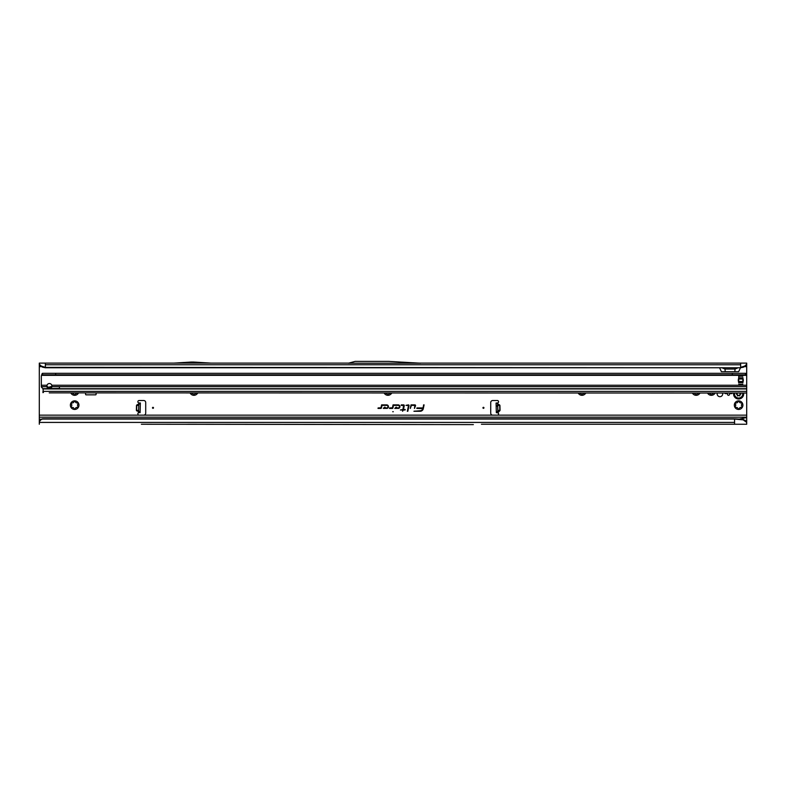 <?xml version="1.0" encoding="UTF-8"?>
<svg xmlns="http://www.w3.org/2000/svg" width="786" height="786" viewBox="0 0 786 786"><rect width="100%" height="100%" fill="white"/><g stroke="black" fill="none" stroke-linecap="round" stroke-linejoin="round"><path stroke-width="1.18" d="M70.878 393.029A4.294 4.294 0 0 0 78.462 393.029M78.394 393.147L76.409 393.295A2.879 2.879 0 0 1 75.79 393.658L74.67 395.299L73.55 393.658A2.879 2.879 0 0 1 72.931 393.295L70.946 393.147M71.565 406.008L71.811 405.507A2.879 2.879 0 0 1 71.811 404.79L70.946 403.002A4.294 4.294 0 0 0 70.946 407.295L71.565 406.008M72.057 407.6L70.946 407.295A4.294 4.294 0 0 0 78.394 407.295A4.294 4.294 0 0 0 74.67 400.86A4.294 4.294 0 0 0 70.946 403.002L72.931 402.854A2.879 2.879 0 0 1 73.55 402.501L74.67 400.86L75.79 402.501A2.879 2.879 0 0 1 76.409 402.854L78.394 403.002L77.529 404.79A2.879 2.879 0 0 1 77.529 405.507L78.394 407.295L76.409 407.443A2.879 2.879 0 0 1 75.79 407.806L74.67 409.447L73.55 407.806A2.879 2.879 0 0 1 72.931 407.443L72.057 407.6M190.124 393.029A4.294 4.294 0 0 0 197.708 393.029M197.64 393.147L195.655 393.295A2.879 2.879 0 0 1 195.036 393.658L193.916 395.299L192.796 393.658A2.879 2.879 0 0 1 192.177 393.295L190.202 393.147M384.158 393.029A4.294 4.294 0 0 0 391.733 393.029M391.664 393.147L389.689 393.295A2.879 2.879 0 0 1 389.06 393.658L387.95 395.299L386.83 393.658A2.879 2.879 0 0 1 386.211 393.295L384.226 393.147M578.191 393.029A4.294 4.294 0 0 0 585.767 393.029M585.698 393.147L583.713 393.295A2.879 2.879 0 0 1 583.094 393.658L581.974 395.299L580.864 393.658A2.879 2.879 0 0 1 580.235 393.295L578.26 393.147M692.378 393.029A4.294 4.294 0 0 0 699.962 393.029M699.894 393.147L697.909 393.295A2.879 2.879 0 0 1 697.29 393.658L696.17 395.299L695.05 393.658A2.879 2.879 0 0 1 694.431 393.295L692.456 393.147M707.538 393.029A4.294 4.294 0 0 0 715.122 393.029M715.054 393.147L713.069 393.295A2.879 2.879 0 0 1 712.45 393.658L711.33 395.299L710.21 393.658A2.879 2.879 0 0 1 709.591 393.295L707.606 393.147M724.731 393.029A1.012 1.012 0 0 0 726.009 393.599L726.303 393.491A0.501 0.501 0 0 1 726.765 393.55A3.085 3.085 0 0 0 727.178 393.786A0.501 0.501 0 0 1 727.463 394.15L727.512 394.464A1.012 1.012 0 0 0 729.506 394.464L729.555 394.15A0.501 0.501 0 0 1 729.84 393.786A3.085 3.085 0 0 0 730.253 393.55A0.501 0.501 0 0 1 730.715 393.491L731.009 393.599A1.012 1.012 0 0 0 732.287 393.029M735.509 406.008L735.755 405.507A2.879 2.879 0 0 1 735.755 404.79L734.9 403.002A4.294 4.294 0 0 0 734.9 407.295L735.509 406.008M736.001 407.6L734.9 407.295A4.294 4.294 0 0 0 742.338 407.295A4.294 4.294 0 0 0 738.614 400.86A4.294 4.294 0 0 0 734.9 403.002L736.875 402.854A2.879 2.879 0 0 1 737.494 402.501L738.614 400.86L739.734 402.501A2.879 2.879 0 0 1 740.353 402.854L742.338 403.002L741.473 404.79A2.879 2.879 0 0 1 741.473 405.507L742.338 407.295L740.353 407.443A2.879 2.879 0 0 1 739.734 407.806L738.614 409.447L737.494 407.806A2.879 2.879 0 0 1 736.875 407.443L736.001 407.6M483.95 407.826A0.501 0.501 0 0 0 483.449 407.325A0.501 0.501 0 0 0 482.938 407.826A0.501 0.501 0 0 0 483.449 408.337A0.501 0.501 0 0 0 483.95 407.826M496.163 406.175L496.074 403.031L497.597 402.992L497.843 412.601L496.33 412.64L496.163 406.175M138.788 404.937L136.882 404.888L138.503 404.171L136.744 405.409L136.617 410.351L138.444 411.412L136.725 410.872L138.631 410.921M136.725 410.872L136.371 410.331L138.591 410.39L138.277 412.945A1.267 1.267 0 0 0 139.112 415.155L143.691 415.155A2.024 2.024 0 0 0 145.715 413.131L145.715 402.52A2.024 2.024 0 0 0 143.691 400.506L139.112 400.506A1.267 1.267 0 0 0 138.542 402.894L139.633 403.041M153.496 407.826A0.501 0.501 0 0 0 152.985 407.325A0.501 0.501 0 0 0 152.484 407.826A0.501 0.501 0 0 0 152.985 408.337A0.501 0.501 0 0 0 153.496 407.826M717.323 393.029A2.751 2.751 0 0 0 719.917 396.684A2.751 2.751 0 0 0 722.521 393.029M392.695 411.717L393.305 411.717L392.695 411.717M415.568 405.566A0.688 0.688 0 0 0 414.88 404.878L411.029 404.878L410.272 408.425L411.442 405.38L414.88 405.38L414.458 408.425L415.548 405.704A0.688 0.688 0 0 0 415.568 405.566M415.489 405.566A0.609 0.609 0 0 0 414.88 404.957L411.098 404.957L410.38 408.347L411.373 405.301L414.88 405.301L414.556 408.347L415.47 405.684A0.609 0.609 0 0 0 415.489 405.566M409.034 405.566A0.688 0.688 0 0 0 408.347 404.878L405.989 405.38L408.524 405.596L407.315 411.265L407.836 411.265L409.015 405.704A0.688 0.688 0 0 0 409.034 405.566M408.946 405.566A0.609 0.609 0 0 0 408.347 404.957L406.087 405.301L408.602 405.615L407.423 411.186L408.936 405.684A0.609 0.609 0 0 0 408.946 405.566M403.591 405.38L402.943 409.486L400.398 409.997L402.835 409.997L402.57 411.265L403.356 409.997L405.095 409.997L405.203 409.486L403.464 409.486L404.269 405.704A0.688 0.688 0 0 0 403.591 404.878L401.282 404.878L401.174 405.38L403.857 405.566L403.012 409.565L400.496 409.909L402.943 409.909L402.668 411.186L403.287 409.909L405.026 409.909L403.365 409.565L404.191 405.684A0.609 0.609 0 0 0 403.591 404.957L401.273 405.301L403.591 405.301M497.597 403.002L497.892 402.894A1.267 1.267 0 0 0 497.322 400.506L492.743 400.506A2.024 2.024 0 0 0 490.719 402.52L490.719 413.131A2.024 2.024 0 0 0 492.743 415.155L497.322 415.155A1.267 1.267 0 0 0 498.157 412.945L496.33 412.64M496.801 403.041L497.892 402.894L497.931 404.171L499.552 404.888L497.931 404.171L497.646 404.937M497.803 410.921L497.823 411.687L499.709 410.872L497.843 412.601M138.591 412.601L140.105 412.64M138.65 410.39L138.837 403.002M140.36 402.972L138.837 402.933L140.36 402.972L140.105 412.571M138.837 402.933L138.591 412.532M85.586 393.029L85.586 394.336A0.501 0.501 0 0 0 86.087 394.847L95.587 394.847A0.501 0.501 0 0 0 96.098 394.336L96.098 393.029M42.149 418.899L42.149 418.899A3.036 2.987 180 0 0 40.617 419.862L39.3 421.404L39.3 417.179L746.7 417.179L746.7 393.029L49.243 392.872M746.7 382.821L746.7 373.085L745.885 373.507M746.7 373.085L746.7 365.215L743.399 367.2L746.7 364.262L746.7 365.215M719.563 367.76L721.401 371.699L738.653 371.699L740.491 367.76M39.3 365.215L39.3 364.262L42.601 367.2L39.3 365.215L39.3 417.179M398.148 408.425A1.778 1.778 0 0 0 399.927 406.647A1.778 1.778 0 0 0 398.148 404.878L393.059 404.878L392.45 407.777L389.571 407.924L389.463 408.425L392.263 408.425A0.688 0.688 0 0 0 392.941 407.885L393.472 405.38L398.148 405.38A1.267 1.267 0 0 1 399.426 406.647A1.267 1.267 0 0 1 398.148 407.924L395.977 407.924L396.625 407.236L395.928 407.236L394.798 408.425L398.148 408.347A1.69 1.69 0 0 0 399.848 406.647A1.69 1.69 0 0 0 398.148 404.957L393.128 404.957L392.528 407.796L389.64 408.003L392.263 408.347A0.609 0.609 0 0 0 392.862 407.865L393.403 405.301L398.148 405.301A1.356 1.356 0 0 1 399.504 406.647A1.356 1.356 0 0 1 398.148 408.003L395.79 408.003L395.967 407.315L394.985 408.347L398.148 408.347M386.683 408.425A1.778 1.778 0 0 0 388.461 406.647A1.778 1.778 0 0 0 386.683 404.878L381.593 404.878L380.974 407.777L378.105 407.924L377.997 408.425L380.797 408.425A0.688 0.688 0 0 0 381.475 407.885L382.006 405.38L386.683 405.38A1.267 1.267 0 0 1 387.95 406.647A1.267 1.267 0 0 1 386.683 407.924L384.511 407.924L385.16 407.236L384.462 407.236L383.332 408.425L386.683 408.347A1.69 1.69 0 0 0 388.372 406.647A1.69 1.69 0 0 0 386.683 404.957L381.662 404.957L381.053 407.796L378.164 408.003L380.797 408.347A0.609 0.609 0 0 0 381.387 407.865L381.937 405.301L386.683 405.301A1.356 1.356 0 0 1 388.029 406.647A1.356 1.356 0 0 1 386.683 408.003L384.315 408.003L384.492 407.315L383.519 408.347L386.683 408.347M424.096 404.878L422.937 407.924L416.924 407.924L416.816 408.425L422.789 408.592A2.741 2.741 0 0 1 420.117 410.764L413.927 411.265L420.117 411.265A3.242 3.242 0 0 0 423.29 408.7L424.096 404.878L423.585 404.878M419.007 363.112L746.7 363.112L746.7 364.262M39.3 364.262L39.3 363.112L348.748 363.112M420.677 363.211L348.395 363.211L355.154 361.393L388.746 361.393L420.677 363.211M42.169 366.315L45.362 367.367L740.638 367.76L45.362 367.76L45.362 363.112M743.831 366.315L740.638 367.367L740.638 363.112M472.327 424.607L473.28 424.607A2.024 2.024 0 0 0 473.369 424.607L187.854 424.253M141.372 424.253L472.298 424.607A2.024 2.024 0 0 0 472.386 424.607L473.28 424.607M746.7 417.179L746.7 424.253L481.425 424.253L734.576 424.253L734.576 418.791L42.542 418.791M39.3 421.404L39.3 424.253M39.3 415.155L746.7 415.155M738.614 419.203L746.7 417.553M42.149 419.164A3.036 2.987 180 0 0 40.617 420.127L39.3 421.669M42.542 419.056L734.576 419.056L743.183 419.862L743.035 419.243L734.576 418.791M725.242 371.699L724.839 367.76M734.812 371.699L735.205 367.76M738.201 367.76L734.989 369.037L725.065 369.037L721.853 367.76M740.638 367.76L743.399 367.2M745.403 365.392L745.256 366.315M45.362 367.76L42.601 367.2M40.744 366.315L40.597 365.392M423.644 404.957L423.006 408.003L416.983 408.003L422.868 408.612A2.82 2.82 0 0 1 420.117 410.842L414.026 411.186L420.117 411.186A3.164 3.164 0 0 0 423.212 408.681L423.998 404.957M743.035 419.243L746.7 421.738M746.7 422.416L743.183 419.862M745.305 420.274L745.374 420.942M210.962 363.112L193.67 362.051A2.024 2.024 0 0 0 193.553 362.051L191.155 362.051A2.024 2.024 0 0 0 191.027 362.051L173.745 363.112M138.523 412.611L139.741 412.65M497.902 412.611L496.693 412.65M499.552 404.888L499.935 405.409L497.715 405.468L497.843 410.4L499.817 410.351L499.69 405.409L497.656 405.468M497.784 410.4L500.063 410.341L499.935 405.409M733.643 393.029A5.05 5.05 0 0 0 738.614 398.983A5.05 5.05 0 0 0 743.585 393.029M739.98 393.029A0.806 0.806 0 0 0 740.667 393.629L740.884 393.874A2.27 2.27 0 0 1 740.893 393.933A2.27 2.27 0 0 1 740.884 393.992L740.667 394.238A0.806 0.806 0 0 0 739.95 395.044L739.95 395.378A0.501 0.501 0 0 1 739.194 395.82L738.899 395.643A0.806 0.806 0 0 0 737.848 395.859L737.523 395.928A2.27 2.27 0 0 1 737.425 395.879L737.327 395.564A0.806 0.806 0 0 0 736.993 394.543L736.698 394.375A0.501 0.501 0 0 1 736.698 393.501L736.993 393.324A0.806 0.806 0 0 0 737.288 393.029M49.41 388.392A2.525 1.788 180 0 0 51.935 386.663L51.797 385.238A2.525 2.525 0 0 0 47.013 385.238L46.885 386.663A2.525 1.788 180 0 0 49.41 388.392M51.886 385.887A2.525 1.788 0 0 1 49.41 387.321A2.525 1.788 0 0 1 46.924 385.887M743.261 380.237A9.403 9.403 0 0 1 743.251 380.807A2.024 2.024 0 0 1 743.173 381.23A10.11 10.11 0 0 0 742.858 382.92L742.858 377.565A10.11 10.11 0 0 0 743.173 379.255A2.024 2.024 0 0 1 743.251 379.677A9.403 9.403 0 0 1 743.261 380.237M59.51 386.663L59.363 388.697L746.7 388.697L746.7 376.396A3.036 3.036 0 0 0 746.602 375.62L745.492 374.834L42.532 374.834L41.658 375.344L746.346 375.344M46.885 386.663L41.344 386.663L41.324 376.396A3.036 3.036 0 0 1 41.422 375.62L41.658 375.344M732.346 374.834L732.346 373.321L745.492 373.321L746.602 375.62M42.532 374.834L42.532 373.321L42.208 374.893M42.208 373.438L41.422 375.62M43.466 391.831L43.014 392.646M43.436 392.45L42.935 388.697A1.012 0.717 180 0 0 42.641 388.255L42.208 387.95A3.036 2.142 180 0 1 41.344 386.663M746.7 393.029L746.7 388.697M738.771 376.199L738.712 377.565A10.11 10.11 0 0 1 738.398 379.255A2.024 2.024 0 0 0 738.329 379.677A9.403 9.403 0 0 0 738.329 380.807A2.024 2.024 0 0 0 738.398 381.23A10.11 10.11 0 0 1 738.712 382.92L738.771 376.199L742.809 376.199M48.673 387.243L51.571 386.457M745.816 373.438L745.816 374.893M745.492 373.321L745.492 374.834M732.346 373.321L55.668 373.321L55.668 374.834M42.532 373.321L55.668 373.321M59.51 388.481L42.935 388.697M496.143 405.478L497.656 405.438M499.709 410.872L500.063 410.341M744.774 366.649L746.7 366.649M39.3 366.649L41.226 366.649M136.371 410.331L136.499 405.399L138.778 405.458M136.882 404.888L136.499 405.399M45.362 364.763L740.638 364.763M39.3 419.203L41.403 419.203M39.3 422.416L734.576 422.416M140.134 411.559L138.621 411.52M140.33 403.984L138.817 403.935M496.084 403.306L497.597 403.267M496.163 406.205L497.676 406.166M496.3 411.559L497.813 411.52M496.33 412.571L497.843 412.532M737.514 393.029A1.012 1.012 0 0 1 737.091 393.501L737.091 394.366A1.012 1.012 0 0 1 737.514 395.643L737.376 395.584A0.865 0.865 0 0 0 737.013 394.493L736.698 394.375M740.884 393.874L740.834 393.874A2.22 2.22 0 0 1 740.834 393.992L740.687 393.983A2.073 2.073 0 0 0 740.687 393.884L740.638 393.835A1.012 1.012 0 0 1 739.773 393.029M734.615 393.029A4.107 4.107 0 0 0 738.614 398.04A4.107 4.107 0 0 0 742.623 393.029M737.523 395.928L737.553 395.889A2.22 2.22 0 0 1 737.455 395.83L737.533 395.702A2.073 2.073 0 0 0 737.622 395.751L737.69 395.741A1.012 1.012 0 0 1 739.007 395.466L739.754 395.044A1.012 1.012 0 0 1 740.638 394.032L740.687 393.983M739.95 395.044L739.194 395.82M739.302 395.643L738.928 395.604A0.865 0.865 0 0 0 737.808 395.83L737.622 395.751M736.796 394.199L736.698 393.501M740.667 394.238L740.658 394.179A0.865 0.865 0 0 0 739.901 395.044L739.754 395.044M739.921 393.029A0.865 0.865 0 0 0 740.658 393.688L740.638 393.835M746.7 386.663L59.667 386.663M42.935 391.359L746.7 391.359M42.945 391.89L42.945 392.646M746.7 388.962L42.935 388.962M738.771 378.999L742.809 378.999M738.771 381.485L742.809 381.485M738.771 382.635L742.809 382.635M738.771 377.85L742.809 377.85M738.771 384.285L742.809 384.285M41.324 385.238L47.013 385.238M51.797 385.238L746.7 385.238M59.363 386.663L51.935 386.663M716.311 363.112L717.323 363.152M496.074 403.031L497.597 402.992"/></g></svg>
